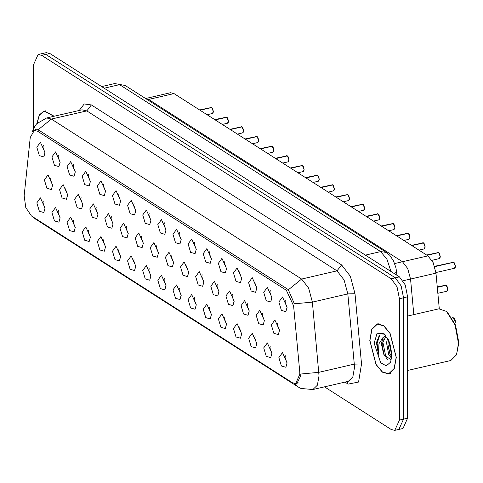 <?xml version="1.0" encoding="UTF-8"?>
<svg xmlns="http://www.w3.org/2000/svg" width="483" height="483" viewBox="0 0 483 483"><rect width="100%" height="100%" fill="white"/><g stroke="black" fill="none" stroke-linecap="round" stroke-linejoin="round"><path stroke-width="0.72" d="M285.338 355.717L285.061 357.583L287.065 363.192M270.214 346.051L269.931 347.911L271.935 353.52M255.084 336.379L254.801 338.239L256.811 343.848M239.954 326.707L239.677 328.567L241.681 334.182M224.824 317.035L224.547 318.895L226.551 324.51M209.694 307.363L209.417 309.229L211.421 314.838M194.571 297.691L194.287 299.557L196.291 305.165M179.441 288.025L179.157 289.885L181.167 295.493M164.311 278.353L164.033 280.212L166.037 285.821M149.181 268.681L148.903 270.54L150.907 276.155M134.051 259.009L133.773 260.868L135.777 266.483M118.921 249.337L118.643 251.202L120.647 256.811M103.797 239.665L103.513 241.53L105.523 247.139M88.667 229.999L88.389 231.858L90.393 237.467M73.537 220.326L73.259 222.186L75.263 227.795M58.407 210.654L58.129 212.514L60.133 218.129M43.277 200.982L42.999 202.842L45.004 208.457M277.773 323.085L277.496 324.95L279.5 330.559M262.649 313.413L262.366 315.278L264.37 320.887M247.519 303.747L247.242 305.606L249.246 311.215M232.389 294.075L232.112 295.934L234.116 301.549M217.259 284.402L216.982 286.262L218.986 291.877M202.129 274.73L201.852 276.59L203.856 282.205M187.006 265.058L186.722 266.924L188.726 272.533M171.876 255.392L171.598 257.252L173.602 262.861M156.746 245.72L156.468 247.58L158.472 253.189M141.616 236.048L141.338 237.908L143.342 243.523M126.486 226.376L126.208 228.236L128.212 233.85M111.362 216.704L111.078 218.57L113.082 224.178M96.232 207.032L95.948 208.898L97.958 214.506M81.102 197.366L80.824 199.225L82.828 204.834M65.972 187.694L65.694 189.553L67.698 195.162M50.842 178.022L50.564 179.881L52.569 185.496M285.338 300.124L285.061 301.984L287.065 307.599M270.214 290.452L269.931 292.318L271.935 297.926M255.084 280.78L254.801 282.646L256.811 288.254M239.954 271.114L239.677 272.973L241.681 278.582M224.824 261.442L224.547 263.301L226.551 268.91M209.694 251.77L209.417 253.629L211.421 259.244M194.571 242.098L194.287 243.957L196.291 249.572M179.441 232.426L179.157 234.291L181.167 239.9M164.311 222.754L164.033 224.619L166.037 230.228M149.181 213.088L148.903 214.947L150.907 220.556M134.051 203.415L133.773 205.275L135.777 210.89M118.921 193.743L118.643 195.603L120.647 201.218M103.797 184.071L103.513 185.931L105.523 191.546M88.667 174.399L88.389 176.265L90.393 181.874M73.537 164.733L73.259 166.593L75.263 172.202M58.407 155.061L58.129 156.921L60.133 162.529M43.277 145.389L42.999 147.249L45.004 152.863M299.738 371.904L299.852 374.271L295.699 383.502L292.481 382.771L31.413 215.883L25.762 207.551L24.15 195.73L30.266 137.492L34.305 130.482L37.529 131.213L286.365 290.277L293.622 305.842L299.738 371.904M278.878 357.583L282.477 352.596L287.071 362.818L285.864 367.255L281.402 365.975L278.878 357.583M36.817 202.848L40.415 197.861L45.01 208.082L43.802 212.52L39.34 211.24L36.817 202.848M51.947 212.52L55.545 207.533L60.14 217.755L58.932 222.186L54.47 220.906L51.947 212.52M67.077 222.186L70.675 217.205L75.27 227.427L74.062 231.858L69.6 230.578L67.077 222.186M82.207 231.858L85.805 226.871L90.399 237.099L89.186 241.53L84.73 240.25L82.207 231.858M97.331 241.53L100.935 236.543L105.523 246.765L104.316 251.202L99.854 249.922L97.331 241.53M112.461 251.202L116.059 246.215L120.653 256.437L119.446 260.874L114.984 259.594L112.461 251.202M127.59 260.874L131.189 255.887L135.783 266.109L134.576 270.54L130.114 269.26L127.59 260.874M142.72 270.546L146.319 265.559L150.913 275.781L149.706 280.212L145.244 278.933L142.72 270.546M157.85 280.212L161.449 275.232L166.043 285.453L164.83 289.885L160.374 288.605L157.85 280.212M172.98 289.885L176.579 284.898L181.167 295.125L179.96 299.557L175.498 298.277L172.98 289.885M188.104 299.557L191.703 294.57L196.297 304.791L195.09 309.229L190.628 307.949L188.104 299.557M203.234 309.229L206.833 304.242L211.427 314.463L210.22 318.901L205.758 317.621L203.234 309.229M218.364 318.901L221.963 313.914L226.557 324.135L225.35 328.567L220.888 327.287L218.364 318.901M233.494 328.567L237.093 323.586L241.687 333.807L240.48 338.239L236.018 336.959L233.494 328.567M248.624 338.239L252.223 333.252L256.811 343.479L255.604 347.911L251.142 346.631L248.624 338.239M263.748 347.911L267.347 342.924L271.941 353.151L270.734 357.583L266.272 356.303L263.748 347.911M271.313 324.95L274.912 319.963L279.506 330.185L278.299 334.622L273.837 333.342L271.313 324.95M44.382 179.887L47.98 174.9L52.575 185.122L51.367 189.553L46.905 188.273L44.382 179.887M59.512 189.553L63.11 184.572L67.705 194.794L66.497 199.225L62.035 197.945L59.512 189.553M74.642 199.225L78.24 194.238L82.834 204.466L81.627 208.898L77.165 207.618L74.642 199.225M89.772 208.898L93.37 203.911L97.964 214.132L96.751 218.57L92.289 217.29L89.772 208.898M104.896 218.57L108.5 213.583L113.088 223.804L111.881 228.242L107.419 226.962L104.896 218.57M120.026 228.242L123.624 223.255L128.218 233.476L127.011 237.908L122.549 236.628L120.026 228.242M135.155 237.908L138.754 232.927L143.348 243.148L142.141 247.58L137.679 246.3L135.155 237.908M150.285 247.58L153.884 242.593L158.478 252.82L157.271 257.252L152.809 255.972L150.285 247.58M165.415 257.252L169.014 252.265L173.608 262.492L172.395 266.924L167.939 265.644L165.415 257.252M180.539 266.924L184.144 261.937L188.732 272.158L187.525 276.596L183.063 275.316L180.539 266.924M195.669 276.596L199.268 271.609L203.862 281.831L202.655 286.268L198.193 284.988L195.669 276.596M210.799 286.268L214.398 281.281L218.992 291.503L217.785 295.934L213.323 294.654L210.799 286.268M225.929 295.934L229.528 290.953L234.122 301.175L232.915 305.606L228.453 304.326L225.929 295.934M241.059 305.606L244.658 300.619L249.252 310.847L248.039 315.278L243.583 313.998L241.059 305.606M256.183 315.278L259.788 310.291L264.376 320.513L263.169 324.95L258.707 323.67L256.183 315.278M278.878 301.99L282.477 297.003L287.071 307.224L285.864 311.656L281.402 310.376L278.878 301.99M36.817 147.249L40.415 142.268L45.01 152.489L43.802 156.921L39.34 155.641L36.817 147.249M51.947 156.921L55.545 151.934L60.14 162.161L58.932 166.593L54.47 165.313L51.947 156.921M67.077 166.593L70.675 161.606L75.27 171.833L74.062 176.265L69.6 174.985L67.077 166.593M82.207 176.265L85.805 171.278L90.399 181.499L89.186 185.937L84.73 184.657L82.207 176.265M97.331 185.937L100.935 180.95L105.523 191.171L104.316 195.609L99.854 194.329L97.331 185.937M112.461 195.609L116.059 190.622L120.653 200.843L119.446 205.275L114.984 203.995L112.461 195.609M127.59 205.275L131.189 200.294L135.783 210.516L134.576 214.947L130.114 213.667L127.59 205.275M142.72 214.947L146.319 209.96L150.913 220.188L149.706 224.619L145.244 223.339L142.72 214.947M157.85 224.619L161.449 219.632L166.043 229.854L164.83 234.291L160.374 233.011L157.85 224.619M172.98 234.291L176.579 229.304L181.167 239.526L179.96 243.963L175.498 242.683L172.98 234.291M188.104 243.963L191.703 238.976L196.297 249.198L195.09 253.635L190.628 252.355L188.104 243.963M203.234 253.635L206.833 248.648L211.427 258.87L210.22 263.301L205.758 262.021L203.234 253.635M218.364 263.301L221.963 258.32L226.557 268.542L225.35 272.973L220.888 271.694L218.364 263.301M233.494 272.973L237.093 267.987L241.687 278.214L240.48 282.646L236.018 281.366L233.494 272.973M248.624 282.646L252.223 277.659L256.811 287.88L255.604 292.318L251.142 291.038L248.624 282.646M263.748 292.318L267.347 287.331L271.941 297.552L270.734 301.99L266.272 300.71L263.748 292.318M147.448 99.721L148.589 99.456L145.631 98.556L148.589 99.456L402.466 261.744L407.73 268.542L410.532 279.029L413.822 314.62L410.532 279.029L435.974 273.155L439.27 308.758M145.564 98.514L170.457 92.766L174.031 93.581L148.589 99.456L402.466 261.744L407.73 268.542L410.532 279.029L403.051 280.762M174.031 93.581L427.908 255.863L433.173 262.667L435.974 273.155M396.289 357.396L390.071 333.306L383.756 325.681L377.259 323.882L371.819 329.158L369.803 340.467L376.015 364.556L382.337 372.176L388.827 373.981L394.273 368.704L396.289 357.396M54.174 116.246L44.098 110.909L39.286 114.948L36.823 123.654M300.824 374.041L300.692 376.003L296.64 384.015L294.376 383.538M324.449 386.841L391.236 429.532L394.816 430.347L402.991 428.457L407.61 418.2L407.61 296.834L405.207 284.916L399.417 276.91L49.87 53.468L45.782 54.41L42.202 53.595L45.782 54.41L395.323 277.858L45.782 54.41L41.689 55.358L38.115 54.543L33.496 64.8L33.496 128.538M407.61 296.834L403.516 297.776L401.119 285.858L395.323 277.858L401.119 285.858L403.516 297.776L403.516 419.147L403.516 297.776L399.429 298.717L397.032 286.805L391.236 278.8L41.689 55.358M398.904 429.405L403.516 419.147L398.904 429.405M33.442 130.815L35.476 129.601L39.002 130.259L287.554 289.148L288.351 289.788L294.389 303.789L312.368 302.104L319.034 375.834L317.367 385.162L312.881 389.515L348.315 381.329L352.807 376.975L354.468 367.654L354.305 364.146L347.802 293.924L344.065 279.941L337.043 270.872L86.795 110.897L82.025 109.816L46.585 117.997L51.355 119.084L301.609 279.053L288.351 289.788M394.816 430.347L399.429 420.089L399.429 298.717M49.87 53.468L46.29 52.653L38.115 54.543M446.383 285.381L447.838 289.148L447.638 290.416L446.866 291.237L447.783 289.184L446.22 285.248L437.284 287.313M446.171 285.26L437.272 287.192M453.785 262.287L454.606 263.187L455.403 266.187L455.203 267.455L454.425 268.276L455.348 266.224L453.785 262.287L434.7 266.694M453.736 262.299L434.664 266.58M369.936 340.551L376.088 364.393L382.343 371.94L388.773 373.721L394.152 368.499L396.151 357.311L389.998 333.469L383.75 325.922L377.32 324.141L371.934 329.364L369.936 340.551M407.61 370.461L450.796 360.487L456.489 354.848L458.488 343.389L455.046 324.95L446.455 311.402L438.872 308.836L407.61 316.057M456.489 354.848L458.85 342.827L455.547 325.125L447.3 312.121L446.455 311.402M391.671 358.386L388.664 354.528L386.539 342.749L387.608 338.142M391.852 356.925L389.817 353.58L387.934 344.94L388.423 339.646M385.205 334.834L379.433 335.063L376.426 342.634L378.437 354.311L378.962 343.703L382.856 337.75L381.413 343.932L383.544 353.653L382.162 346.269L382.21 343.751L386.008 336.023M382.856 337.75L384.818 336.253L386.201 336.023M391.948 354.625L389.703 342.598L384.106 333.765L377.132 333.216L374.138 343.238L380.64 362.757L386.303 365.866L390.65 362.099L391.948 354.625M383.544 353.653L384.057 354.939L391.188 359.841M378.437 354.311L377.084 343.298L380.012 334.61M387.354 359.624L385.923 357.257L382.856 341.97L383.14 339.471M391.894 356.315L388.658 340.135M384.317 355.5L382.15 345.695M390.065 354.111L387.921 344.367M53.999 116.288L44.158 111.168L39.449 115.069L36.992 123.479M438.655 252.615L439.476 253.515L440.273 256.515L440.073 257.783L439.301 258.604L440.218 256.551L438.655 252.615L427.02 255.302M438.606 252.627L426.881 255.211M423.525 242.943L424.346 243.843L425.143 246.843L424.943 248.111L424.171 248.932L425.094 246.879L423.525 242.943L411.896 245.63M423.476 242.955L411.751 245.539M409.747 238.53L410.013 237.171L409.819 238.439L409.041 239.26L409.964 237.207L408.395 233.271L396.766 235.958M408.346 233.283L396.621 235.867M393.434 223.738L394.889 227.505L394.689 228.773L393.911 229.588L394.834 227.535L393.271 223.605L381.636 226.292M393.216 223.617L381.492 226.195M378.141 213.933L378.962 214.832L379.759 217.833L379.56 219.101L378.781 219.916L379.704 217.869L378.141 213.933L366.506 216.619M378.092 213.945L366.368 216.529M363.011 204.261L363.832 205.16L364.629 208.161L364.43 209.429L363.657 210.25L364.574 208.197L363.011 204.261L351.376 206.947M362.962 204.273L351.238 206.857M347.881 194.589L348.702 195.488L349.499 198.489L349.3 199.757L348.527 200.578L349.45 198.525L347.881 194.589L336.253 197.275M347.832 194.577L336.108 197.185M332.751 184.917L333.578 185.816L334.369 188.817L334.176 190.085L333.397 190.906L334.321 188.853L332.751 184.917L321.123 187.603M332.702 184.929L320.978 187.513M318.973 180.509L319.245 179.151L319.046 180.413L318.267 181.234L319.191 179.181L317.627 175.251L305.993 177.931M317.572 175.257L305.848 177.841M302.497 165.578L303.318 166.478L304.115 169.479L303.916 170.747L303.137 171.562L304.061 169.509L302.497 165.578L290.863 168.265M302.443 165.566L290.718 168.169M287.367 155.906L288.188 156.806L288.985 159.807L288.786 161.074L288.013 161.89L288.931 159.843L287.367 155.906L275.733 158.593M287.319 155.918L275.594 158.502M272.237 146.234L273.058 147.134L273.855 150.135L273.656 151.402L272.883 152.223L273.807 150.171L272.237 146.234L260.609 148.921M272.189 146.246L260.464 148.83M257.107 136.562L257.934 137.462L258.725 140.462L258.532 141.73L257.753 142.551L258.677 140.499L257.107 136.562L245.479 139.249M257.059 136.574L245.334 139.158M241.977 126.89L242.804 127.796L243.601 130.79L243.402 132.058L242.623 132.879L243.547 130.827L241.977 126.89L230.349 129.577M241.929 126.902L230.204 129.486M227.016 117.357L228.471 121.124L228.272 122.386L227.493 123.207L228.417 121.155L226.853 117.224L215.219 119.911M226.799 117.206L215.074 119.814M211.723 107.552L212.544 108.452L213.341 111.452L213.142 112.72L212.369 113.535L213.287 111.488L211.723 107.552L200.089 110.239M211.675 107.564L199.95 110.148M394.665 263.543L427.908 255.863M37.529 131.213L39.703 130.712M286.365 290.277L288.375 289.818M300.824 374.011L318.865 372.333L354.305 364.146L361.538 363.965L358.549 382.035L348.092 384.088L344.977 382.101M32.349 216.481L34.867 218.648L298.12 386.931L294.817 383.768M38.097 129.818L51.355 119.084L86.795 110.897L91.341 104.956L341.59 264.925L350.368 276.264L355.035 293.742L361.538 363.965M341.59 264.925L337.043 270.872L301.609 279.053L308.631 288.122L312.368 302.104L347.802 293.924L355.035 293.742M79.2 110.468L84.229 103.99L91.341 104.956M399.429 420.089L407.61 418.2M391.236 278.8L399.417 276.91M348.092 384.088L347.331 381.558M391.013 271.537L387.034 259.341L380.658 251.589L365.341 255.127M125.224 85.509L114.743 83.571L125.224 85.509L386.37 252.446L380.658 251.589L119.512 84.652L104.189 88.19M386.37 252.446L389.703 255.253L393.548 260.953L395.897 267.636L396.591 271.929L394.436 273.728M454.914 323.532L455.348 321.817L452.994 317.669L454.05 318.068L455.24 320.41L454.92 323.55M453.948 318.013L455.384 321.763M455.384 321.805L455.131 323.139M447.819 289.172L447.566 290.506M446.075 285.157L437.248 286.926M453.948 262.42L455.384 266.163M455.384 266.205L455.131 267.546M453.64 262.197L434.585 266.326M438.818 252.748L440.255 256.497M440.255 256.539L440.001 257.874M438.51 252.524L426.574 255.012M423.694 243.082L425.131 246.825M425.131 246.867L424.877 248.202M423.38 242.852L411.444 245.34M408.564 233.41L410.001 237.153M408.256 233.18L396.314 235.674M394.871 227.523L394.617 228.864M393.126 223.514L381.184 226.002M378.304 214.066L379.741 217.809M379.741 217.851L379.487 219.191M377.996 213.842L366.054 216.33M363.174 204.394L364.611 208.143M364.611 208.185L364.357 209.519M362.866 204.17L350.93 206.658M348.05 194.721L349.487 198.471M349.487 198.513L349.233 199.847M347.736 194.498L335.8 196.986M332.92 185.055L334.357 188.799M334.357 188.841L334.103 190.175M332.612 184.826L320.67 187.313M317.79 175.383L319.227 179.127M317.482 175.154L305.54 177.647M302.66 165.711L304.097 169.455M304.097 169.497L303.843 170.837M302.352 165.488L290.41 167.975M287.53 156.039L288.967 159.782M288.967 159.825L288.713 161.165M287.222 155.816L275.286 158.303M272.406 146.367L273.843 150.116M273.843 150.159L273.589 151.493M272.092 146.144L260.156 148.631M257.276 136.695L258.713 140.444M258.713 140.487L258.459 141.821M256.968 136.472L245.026 138.959M242.146 127.029L243.583 130.772M243.583 130.815L243.329 132.149M241.838 126.8L229.896 129.293M228.453 121.142L228.199 122.483M226.708 117.127L214.766 119.621M211.886 107.685L213.323 111.428M213.323 111.47L213.069 112.811M211.578 107.461L199.642 109.949M295.699 383.502L298.361 382.886M34.305 130.482L37.71 129.692M31.48 215.925L34.867 218.648M32.258 131.811L34.999 125.942L36.756 123.726L46.585 117.997M298.12 386.931L300.939 388.429L312.881 389.515M114.743 83.571L101.678 86.584M396.591 271.929L396.905 275.31M452.994 317.669L452.052 317.886M447.838 289.148L447.041 286.147L446.28 285.26M446.866 291.237L437.84 293.32M445.429 285.036L446.129 285.163M454.425 268.276L435.914 272.551M452.994 262.076L453.694 262.203M390.475 373.329L388.773 373.721M379.028 323.743L377.32 324.141M45.867 110.77L44.158 111.168M439.301 258.604L431.917 260.307M437.87 252.404L438.564 252.531M424.171 248.932L418.942 250.14M422.74 242.732L423.434 242.858M410.013 237.171L409.222 234.177L408.455 233.283M409.041 239.26L403.818 240.468M407.61 233.066L408.31 233.186M394.889 227.505L394.092 224.504L393.325 223.611M393.911 229.588L388.688 230.796M392.48 223.394L393.18 223.52M378.781 219.916L373.558 221.123M377.35 213.721L378.05 213.848M363.657 210.25L358.428 211.451M362.226 204.049L362.92 204.176M348.527 200.578L343.298 201.785M347.096 194.377L347.79 194.504M333.397 190.906L328.174 192.113M331.966 184.705L332.666 184.832M319.245 179.151L318.448 176.15L317.681 175.257M318.267 181.234L313.044 182.441M316.836 175.039L317.536 175.166M303.137 171.562L297.914 172.769M301.706 165.367L302.406 165.494M288.013 161.89L282.784 163.097M286.582 155.695L287.276 155.822M272.883 152.223L267.654 153.431M271.452 146.023L272.146 146.15M257.753 142.551L252.531 143.759M256.322 136.351L257.022 136.478M242.623 132.879L237.401 134.087M241.192 126.679L241.892 126.806M228.471 121.124L227.674 118.124L226.913 117.23M227.493 123.207L222.271 124.415M226.062 117.013L226.762 117.14M212.369 113.535L207.141 114.743M210.932 107.341L211.632 107.468"/></g></svg>

